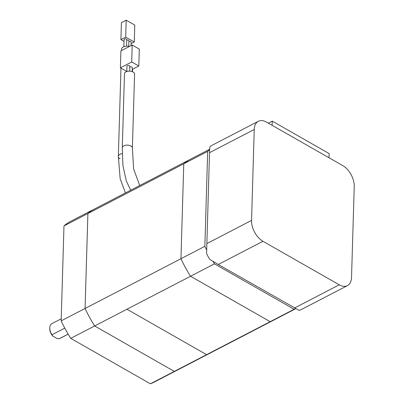 <?xml version="1.0" encoding="UTF-8"?>
<svg xmlns="http://www.w3.org/2000/svg" width="404" height="404" viewBox="0 0 404 404"><rect width="100%" height="100%" fill="white"/><g stroke="black" fill="none" stroke-linecap="round" stroke-linejoin="round"><path stroke-width="0.61" d="M180.957 258.732L85.077 308.469L87.895 213.529L183.769 163.812M206.58 354.667L174.311 371.402L94.657 325.967L126.937 309.227L206.58 354.667L270.19 321.68A90.582 54.358 62.6 0 0 273.831 320.064L177.947 369.791A90.582 54.358 62.6 0 1 174.311 371.402L94.652 325.962A90.582 54.358 -117.4 0 1 85.072 308.464L87.89 213.524A90.582 54.358 -117.4 0 1 94.541 208.964A90.582 54.358 62.6 0 0 87.895 213.529M126.947 309.242L190.557 276.26L270.19 321.68A90.582 54.358 62.6 0 0 273.831 320.059A90.582 54.358 62.6 0 0 274.281 319.827M85.077 308.469A90.582 54.358 62.6 0 0 94.657 325.967M209.62 149.823A90.582 54.358 -117.4 0 0 207.681 151.404L204.863 246.319A90.582 54.358 -117.4 0 0 206.656 250.051M295.683 308.636A90.582 54.358 -117.4 0 1 294.102 309.272L214.458 263.847A90.582 54.358 -117.4 0 1 212.878 261.312M207.681 151.404L183.769 163.807L180.952 258.722L204.863 246.319M180.952 258.722A90.582 54.358 62.6 0 0 190.547 276.25L270.19 321.675L294.102 309.272M214.458 263.847L190.547 276.25M209.636 149.273L190.425 159.237A90.582 54.358 62.6 0 0 183.769 163.807M189.981 159.474L94.541 208.969A90.582 54.358 -117.4 0 1 94.99 208.737M85.072 308.464L61.161 320.867L63.978 225.927A90.582 54.358 -117.4 0 1 70.629 221.367L94.541 208.964M87.89 213.524L63.978 225.927M94.652 325.962L70.74 338.365A90.582 54.358 -117.4 0 1 61.161 320.867M174.311 371.397L150.399 383.8L70.74 338.365M177.492 370.019L154.03 382.189A90.582 54.358 -117.4 0 1 150.399 383.8M68.135 334.128L59.09 338.82A8.418 5.05 -117.4 0 0 59.58 338.618L68.16 334.164M64.771 328.129L51.98 334.764A8.418 5.05 -117.4 0 1 49.778 327.947A8.418 5.05 -117.4 0 1 49.778 327.765A8.418 5.05 -117.4 0 1 51.828 323.67L61.221 318.796M59.09 338.82L56.828 338.36L52.717 336.017A7.343 4.404 -117.4 0 1 49.768 328.75L49.778 327.947M51.98 334.764L52.717 336.017M354.232 186.512A16.837 10.105 62.6 0 0 342.804 165.635L266.509 122.119A16.837 10.105 62.6 0 0 258.338 121.296A16.837 10.105 62.6 0 0 254.242 129.482L251.546 220.412A16.837 10.105 62.6 0 0 262.974 241.294L339.264 284.805A16.837 10.105 62.6 0 0 347.435 285.633A16.837 10.105 62.6 0 0 351.531 277.442L354.232 186.512M258.338 121.296L211.711 145.475A16.837 10.105 62.6 0 0 209.737 147.086L209.524 152.672L254.242 129.482M209.524 152.672L206.58 253.338A16.837 10.105 62.6 0 0 209.984 259.55L218.256 264.479L262.974 241.294M218.256 264.479L299.132 310.398A16.837 10.105 62.6 0 0 300.808 309.817L347.435 285.633M268.352 123.169L272.276 121.134L272.15 125.336M329.013 157.772L329.139 153.571L272.276 121.134M121.488 50.576L121.528 49.126A5.808 3.161 1.7 0 1 129.507 46.415M123.846 46.702L124.058 39.541A1.348 0.732 1.7 0 1 124.902 38.89A1.348 0.732 1.7 0 1 126.361 39.087A1.348 0.732 1.7 0 1 126.75 39.622L126.553 46.152M124.003 41.385L120.912 39.622L125.695 37.143L134.264 42.031L131.083 43.682M126.73 40.243A1.348 0.732 1.7 0 1 128.543 40.329A1.348 0.732 1.7 0 1 128.932 40.87L128.775 46.268M128.916 41.501A1.348 0.732 1.7 0 1 130.739 41.582A1.348 0.732 1.7 0 1 131.128 42.122L131.022 45.627M134.264 42.031L134.764 25.088L126.194 20.2L125.695 37.143M120.912 39.622L121.412 22.68L126.194 20.2M133.118 72.043A5.05 2.747 -178.3 0 0 127.649 71.316A5.05 2.747 -178.3 0 0 124.483 73.755L122.291 147.718A5.05 2.747 -178.3 0 1 125.452 145.278A5.05 2.747 -178.3 0 1 130.926 146.011A5.05 2.747 -178.3 0 1 132.386 148.021L134.583 74.053A5.05 2.747 -178.3 0 0 133.118 72.043M129.785 67.089A1.429 0.778 1.7 0 1 131.891 67.089A1.429 0.778 1.7 0 1 132.305 67.655L132.189 71.624M126.79 71.473L120.392 67.822L131.704 61.958L138.809 66.014L132.254 69.412M126.785 71.543L126.947 66.15A1.429 0.778 1.7 0 1 127.846 65.458A1.429 0.778 1.7 0 1 129.396 65.665A1.429 0.778 1.7 0 1 129.81 66.236L129.664 71.16M120.392 67.822L120.897 50.879L132.204 45.016L139.314 49.071L138.809 66.014M131.704 61.958L132.204 45.016M206.828 243.602L251.546 220.412M294.551 307.994L339.264 284.805M120.023 158.752A5.808 3.161 1.7 0 1 118.347 156.439L118.347 156.439A5.808 3.161 1.7 0 1 122.225 153.586M295.768 308.681L273.831 320.059M120.963 68.15L118.347 156.439L120.155 178.719L125.452 192.94M132.482 71.735L132.552 69.256M130.709 190.213L126.285 180.957L122.887 165.17L122.291 147.718M139.728 185.537L133.618 168.938L132.386 148.021"/></g></svg>
